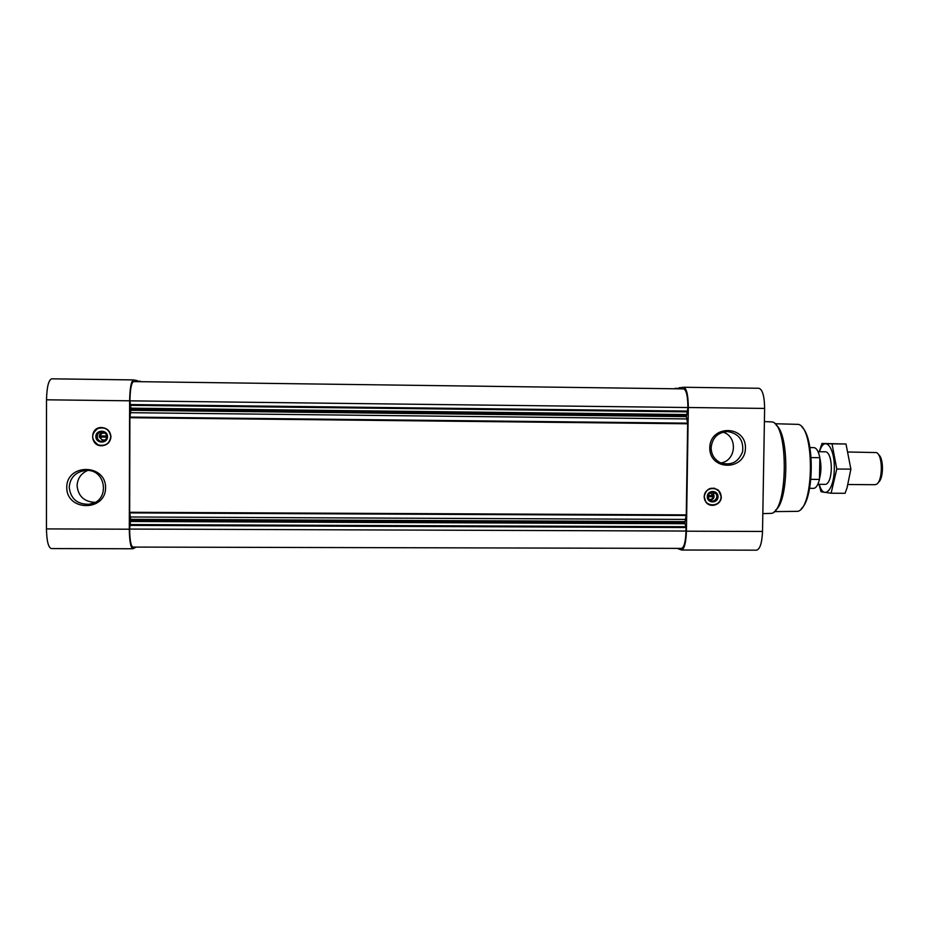 <?xml version="1.0" encoding="UTF-8"?>
<svg xmlns="http://www.w3.org/2000/svg" width="929" height="929" viewBox="0 0 929 929"><rect width="100%" height="100%" fill="white"/><g stroke="black" fill="none" stroke-linecap="round" stroke-linejoin="round"><path stroke-width="1.39" d="M106.649 436.015L99.426 435.933L99.426 437.06L100.251 437.083C101.156 439.719 102.933 440.578 105.592 439.661M105.291 433.32C102.736 432.6 101.052 433.483 100.262 435.956M707.968 496.69L713.298 496.725C712.589 499.001 711.103 499.872 708.827 499.337M133.648 381.61L133.532 381.598C131.384 382.667 130.176 389.077 129.932 400.84L130.977 408.957L129.897 417.713L129.665 512.274L130.71 519.311L129.63 529.065C129.793 540.144 130.884 546.147 132.893 547.076L681.514 548.389C684.116 547.495 685.614 541.723 686.02 531.051L685.974 526.72L684.789 522.946L686.264 514.875L687.657 423.787L686.415 416.622L687.913 407.529C687.797 396.195 686.38 389.983 683.651 388.891L683.5 388.903M133.521 379.915C131.186 381.064 129.886 388.032 129.619 400.805L129.305 529.205C129.479 541.224 130.664 547.75 132.859 548.76L51.304 548.574C48.343 547.553 46.717 541.003 46.45 528.903L46.508 399.807C46.833 386.963 48.575 379.961 51.734 378.823L133.521 379.915L137.306 380.646L137.306 381.656M132.859 548.76L136.284 547.088M140.267 381.691L142.741 381.726M137.306 381.192L140.267 381.238M675.035 388.775L671.853 388.74M677.183 548.377L681.538 550.003C684.359 549.039 685.985 542.768 686.426 531.191L688.319 407.506C688.203 395.197 686.659 388.45 683.698 387.265L678.844 387.869L678.82 388.833M675.035 388.334L678.832 388.392M683.698 387.265L758.888 388.276C762.546 389.46 764.451 396.172 764.625 408.423L762.523 531.458C762.001 542.977 760.003 549.225 756.531 550.177L681.538 550.003M721.276 496.76L718.465 490.187C711.08 486.227 706.295 488.387 704.136 496.667L705.854 502.02C710.267 508.593 721.519 504.749 721.276 496.76M709.779 447.743C709.977 424.588 746.045 424.994 745.453 448.068C745.267 471.131 709.257 470.864 709.779 447.743M110.946 436.723C110.388 431.161 107.265 428.095 101.586 427.514C89.416 427.05 89.858 446.547 101.993 445.746C107.439 445.084 110.423 442.076 110.946 436.723M66.749 487.423C66.598 463.304 105.848 463.629 105.581 487.667C105.755 511.693 66.551 511.519 66.749 487.423M801.39 508.535C814.164 498.304 814.64 437.675 802.041 427.247M774.229 511.612L797.814 511.345C814.152 507.745 814.791 428.234 798.499 424.379L774.925 423.729M775.552 510.102C788.837 501.416 789.371 434.168 776.226 425.273M762.825 513.609L771.569 513.365C788.036 510.625 788.721 424.948 772.289 421.94L764.393 421.569M711.115 447.72C712.288 437.698 717.803 432.31 727.662 431.555C738.776 433.506 743.757 440.207 742.608 451.657C738.404 462.363 730.914 466.021 720.161 462.619C714.308 459.46 711.3 454.502 711.115 447.72M722.901 432.159C737.974 436.2 736.372 460.749 720.904 462.956M714.099 488.085L718.93 490.988M716.154 504.424L710.557 505.19M704.263 496.655C704.356 485.809 721.299 485.925 721.032 496.748C720.95 507.571 704.019 507.489 704.263 496.655M707.294 496.667C707.352 489.746 718.175 489.815 718.012 496.736C717.954 503.657 707.132 503.599 707.294 496.667M707.979 496.62C709.164 492.254 711.684 491.186 715.516 493.427C719.882 497.526 712.636 504.331 708.99 499.558L707.979 496.62M711.881 492.184L712.833 492.904C715.04 496.55 714.146 499.105 710.139 500.557M710.186 492.776L713.321 495.645L708.107 495.61M713.298 496.725L714.006 496.678L714.018 495.598L713.321 495.645M707.979 496.516L714.006 496.678M713.391 496.55L713.402 495.633M69.21 487.342C70.081 477.669 75.423 472.06 85.224 470.492C106.777 468.088 110.597 502.264 89.033 504.273C77.258 504.424 70.65 498.78 69.21 487.342M94.979 502.368C84.214 501.776 78.245 496.237 77.084 485.739C77.444 478.563 80.962 473.476 87.628 470.48M100.251 437.083L106.672 437.141M102.84 432.02C100.39 432.844 99.217 434.528 99.333 437.071L103.282 441.147M106.696 436.676C106.405 433.785 104.78 432.194 101.83 431.915C95.594 431.718 95.815 441.693 102.039 441.333C104.872 441.008 106.429 439.452 106.696 436.676M107.509 436.688C107.578 429.465 95.815 429.337 95.861 436.572C95.792 443.807 107.555 443.923 107.509 436.688M110.783 436.723C109.471 429.488 105.174 426.736 97.905 428.49C90.833 434.04 90.961 439.51 98.265 444.875C105.372 446.443 109.552 443.737 110.783 436.723M101.667 427.514L98.056 428.304L93.957 431.857M94.444 441.983L98.428 445.037L102.538 445.711M99.926 435.945L99.426 437.06M99.926 437.048L106.672 437.106M46.485 465.046L46.485 461.574M813.212 488.329L813.537 488.364C815.987 488.189 817.973 485.205 819.471 479.422L810.878 479.364M819.471 479.422L819.866 457.683L811.145 457.602M819.866 457.683C818.484 451.227 816.486 447.871 813.862 447.615L809.925 447.569M819.483 478.725C821.294 472.013 821.422 465.127 819.854 458.09M878.335 482.29C883.688 479.178 883.862 457.904 878.555 454.711M874.665 484.683L876.21 484.392C882.875 481.942 883.096 455.129 876.465 452.574L848.409 452.005M821.956 443.47L845.994 443.992L850.883 469.133L847.027 487.934L845.065 493.299L831.118 493.218L836.774 469.029L832.036 443.853L821.956 443.47L819.239 451.738M818.925 484.323L821.073 491.766L831.118 493.218M850.883 469.133L836.774 469.029M845.994 443.992L832.036 443.853M826.334 484.172C829.295 482.29 830.956 477.1 831.35 468.611C831.246 459.646 829.667 454.107 826.589 452.005M819.076 484.323L820.493 487.922C825.521 499.187 834.196 487.853 834.3 468.89C834.927 449.311 826.183 436.549 820.806 448.161L819.332 451.738M46.45 528.903L129.305 529.205M46.508 399.807L129.619 400.805M686.426 531.191L762.523 531.458M688.319 407.506L764.625 408.423M129.932 400.84L687.913 407.529M129.921 404.545L687.855 411.094M130.014 405.334L687.739 411.861M130.896 408.168L686.554 414.555M130.977 408.957L686.438 415.321M130.966 410.304L686.415 416.622M130.78 412.697L686.612 418.933M129.944 417.075L687.611 423.159M129.897 417.713L687.657 423.787M129.665 512.274L686.264 514.875M129.712 512.901L686.194 515.479M130.524 516.988L685.079 519.416M130.71 519.311L684.812 521.645M130.699 520.658L684.789 522.946M130.617 521.471L684.894 523.724M129.723 524.571L685.974 526.72M129.642 525.384L686.078 527.509M129.63 529.065L686.02 531.051M133.532 381.598L683.651 388.891M715.516 493.427L712.833 492.904M89.033 504.273L93.724 502.972M813.537 488.364L809.6 488.329M825.684 451.796L818.066 451.726M874.944 484.706L848.096 484.52M825.428 484.369L817.81 484.311M820.493 487.922L820.667 490.5M820.806 448.161L820.969 446.21"/></g></svg>
